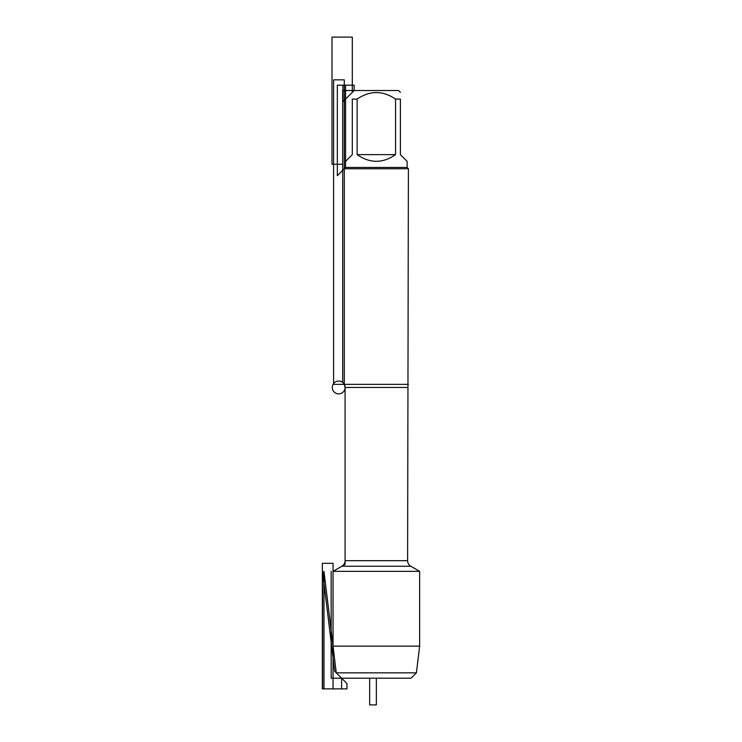 <?xml version="1.0" encoding="UTF-8"?>
<svg xmlns="http://www.w3.org/2000/svg" width="742" height="742" viewBox="0 0 742 742"><rect width="100%" height="100%" fill="white"/><g stroke="black" fill="none" stroke-linecap="round" stroke-linejoin="round"><path stroke-width="1.11" d="M366.724 678.188L341.617 678.188L336.274 672.846L323.976 571.34L323.976 688.873L341.617 688.873L341.617 678.188L336.274 672.846L341.617 678.188L411.068 678.188L331.164 678.188L331.164 571.34M419.647 646.134L333.037 646.134L336.274 672.846L416.41 672.846L419.647 646.134L419.647 571.34L410.799 566.229C408.74 564.95 407.673 563.104 407.599 560.683L408.397 168.74L344.288 168.74L344.288 384.356L408.397 384.356M419.647 571.34L333.037 571.34L333.037 646.134M342.683 382.455L342.683 90.524L354.12 90.524L342.897 101.747L342.897 85.182L354.12 85.182L354.12 90.524L398.565 90.524L400.383 92.342M357.134 154.633C369.943 163.518 382.742 163.518 395.551 154.633L357.134 154.633L357.134 99.076C369.961 90.422 382.761 90.422 395.551 99.076L400.383 99.076C400.383 90.422 400.383 90.422 400.383 99.076L400.383 154.633L407.117 161.366L407.117 167.451L408.397 168.74M395.551 154.633L395.551 99.076M407.117 167.451L345.568 167.451L337.341 175.678L337.341 85.182L345.568 85.182L345.568 167.451L345.568 161.366L352.302 154.633L352.302 99.076C352.302 90.422 352.302 90.422 352.302 99.076L357.134 99.076M407.599 387.463L345.086 387.463L345.086 564.384L333.037 571.34L341.886 566.229L410.799 566.229M342.683 164.251L331.999 164.251L331.999 37.1L352.302 37.1L352.302 92.342L354.12 90.524M344.288 79.839L333.603 79.839L333.603 384.356L344.288 384.356L344.288 79.839M369.664 678.188L369.664 704.9L376.342 704.9L376.342 678.188M333.037 563.326L333.037 688.873L322.353 688.873L322.353 563.326L333.037 563.326M334.67 671.241L346.959 683.53L346.959 688.873L322.566 688.873L322.566 571.34L334.67 671.241M336.274 672.846L323.976 571.34L336.274 672.846M338.677 393.872A6.409 6.409 0 0 1 333.13 384.254A6.409 6.409 0 0 1 344.232 384.254A6.409 6.409 0 0 1 338.677 393.872M344.288 384.356L345.086 387.463L345.086 560.683L407.599 560.683M345.086 560.683C345.011 563.104 343.945 564.95 341.886 566.229M345.568 167.451L344.288 168.74M411.068 678.188L416.41 672.846"/></g></svg>
